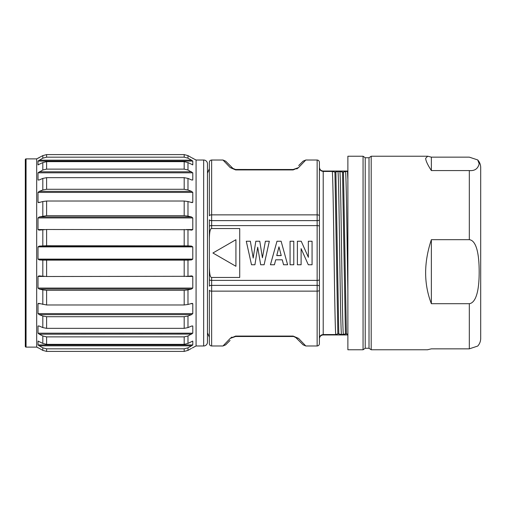 <?xml version="1.0" encoding="UTF-8"?>
<svg xmlns="http://www.w3.org/2000/svg" width="506" height="506" viewBox="0 0 506 506"><rect width="100%" height="100%" fill="white"/><g stroke="black" fill="none" stroke-linecap="round" stroke-linejoin="round"><path stroke-width="0.76" d="M303.056 344.801L305.807 345.99L298.54 338.394L293.17 336.085L235.6 336.085L230.23 338.394L222.963 345.99L211.635 345.977L211.635 285.378A2.277 0.797 -0 0 0 209.357 286.175L209.357 219.825A2.277 0.797 0 0 0 211.635 220.622L211.635 160.022C210.262 160.143 209.503 160.902 209.357 162.299L209.357 168.751L207.46 173.16M211.635 345.977C210.262 345.857 209.503 345.098 209.357 343.7L209.357 290.21A2.277 0.936 0 0 0 211.635 291.14L317.135 291.14L317.135 345.977L305.807 345.977M225.714 161.199L222.963 160.01L230.23 167.606L235.6 169.915L293.17 169.915L298.54 167.606L305.807 160.01L317.135 160.022L317.135 214.86L211.635 214.86A2.277 0.936 -0 0 0 209.357 215.79L209.357 162.299M209.357 267.023C209.49 274.125 210.249 277.598 211.635 277.446L239.717 277.446L239.717 228.554L211.635 228.554L211.635 220.622L317.135 220.622L317.135 291.14A2.277 0.936 180 0 0 319.412 290.21L319.412 343.7C319.267 345.098 318.508 345.857 317.135 345.977M209.357 238.977C209.49 231.874 210.249 228.402 211.635 228.554M246.365 241.615L251.507 264.771L254.935 264.771L257.693 247.213L260.679 264.771L264.113 264.771L269.243 241.615M253.019 257.016L253.183 257.933L253.342 256.972M262.272 256.808L262.418 257.687L262.576 256.871M265.84 256.884L264.98 260.761M257.503 248.516L257.693 247.358L257.908 248.535M249.736 256.814L250.584 260.615M275.871 245.315L274.796 249.148M282.19 245.17L283.278 249.078M270.533 264.391L276.991 241.229L281.115 241.229L287.516 264.391M235.587 336.49L230.23 338.394L231.9 337.097M230.072 340.443L225.651 344.864L222.982 345.971M225.651 161.136L232.912 168.397L235.6 169.51L293.17 169.51L298.54 167.606L296.788 168.947M298.704 165.551L303.119 161.136L305.788 160.029M319.412 289.615L319.412 286.175A2.277 0.797 180 0 0 317.135 285.378L211.635 285.378L211.635 277.446M317.135 160.022C318.508 160.143 319.267 160.902 319.412 162.299L319.412 279.691A2.277 0.702 180 0 1 317.135 280.394L211.635 280.394A2.277 0.702 0 0 1 209.357 279.691M347.875 334.953L323.207 334.953C320.899 335.187 319.634 336.452 319.412 338.754L319.412 167.65C319.52 169.826 320.785 171.091 323.207 171.439L323.207 171.047C320.899 170.813 319.634 169.548 319.412 167.246M319.412 338.35C319.634 336.047 320.899 334.789 323.207 334.561L335.756 334.561C335.174 329.849 334.599 292.885 334.023 253C333.448 213.096 332.872 176.145 332.297 171.439L334.928 172.103L337.976 171.439C338.552 176.151 339.128 213.115 339.703 253C340.279 292.904 340.854 329.855 341.436 334.561L338.799 333.897L335.876 172.103M319.412 167.65L320.013 169.7M347.875 171.047L323.207 171.047M347.875 179.605L347.477 171.439L347.875 171.597M347.477 171.439L345.566 171.439C346.142 176.151 346.718 213.121 347.293 253L347.875 291.076M341.436 334.561L346.389 333.897L343.466 172.103L345.566 171.439M343.466 172.103L337.976 171.439M332.297 171.439L323.207 171.439L323.207 334.953M334.928 172.103L337.85 333.897L335.756 334.561M337.85 333.897L338.799 333.897M347.875 334.2L346.389 333.897M343.346 334.561C342.764 329.849 342.189 292.879 341.613 253C341.038 213.102 340.462 176.145 339.887 171.439M345.44 333.897L342.518 172.103M347.875 158.289L347.875 156.227L363.055 156.227L363.055 349.772L347.875 349.772L347.875 158.289M363.055 349.772L365.224 348.255L365.224 157.745L363.055 156.227M365.224 157.745L369.019 157.745L369.019 348.255L371.189 349.772L371.189 156.227L427.425 156.227M477.727 159.94L479.176 163.729C477.98 168.77 474.691 171.047 469.315 170.566L431.365 170.566C427.621 164.792 425.723 160.699 425.672 158.289L427.722 156.215L431.365 157.151L469.315 157.151L477.727 159.94C479.675 162.129 480.662 164.684 480.7 167.612L480.7 338.387C480.662 341.316 479.675 343.871 477.727 346.06L469.315 348.849L431.365 348.849L427.425 349.772M480.7 235.48L480.7 167.612M431.365 303.695L469.315 303.695C473.129 303.277 479.22 298.16 479.176 271.69L479.176 271.595C479.1 245.562 473.458 240.072 469.315 239.686L431.365 239.686C423.731 262.589 423.731 283.923 431.365 303.695L431.365 239.686M431.365 170.566L431.365 157.151M303.119 344.864L295.858 337.603L293.644 336.522M294.112 336.61L294.435 336.705M295.245 337.104L295.833 337.578M298.54 338.394L295.858 337.603L298.23 339.975M299.147 340.892L300.134 341.879M300.918 342.663L301.589 343.334M302.019 343.764L302.936 344.681M233.57 337.078L235.6 336.49L293.17 336.49L235.6 336.49L235.6 336.085M225.651 344.864L227.814 342.701M225.663 344.852L226.049 344.466M234.752 336.585L235.157 336.515M235.6 169.915L235.126 169.478L293.17 169.51L293.17 169.915M234.657 169.39L234.335 169.295M233.525 168.89L232.937 168.422M230.23 167.606L232.912 168.397L230.54 166.025M229.623 165.108L228.636 164.121M227.852 163.337L227.181 162.666M226.751 162.236L225.834 161.319M303.119 161.136L300.956 163.299M303.107 161.148L302.721 161.534M295.599 168.631L295.125 168.972M294.018 169.415L293.613 169.485M266.706 253L269.312 241.229L265.397 241.229L262.418 257.794L259.774 241.229L255.821 241.229L253.183 258.047L250.362 241.229L246.283 241.229L248.889 253M273.727 253L270.444 264.771L274.429 264.771L275.7 259.818L282.278 259.818L283.556 264.771L287.617 264.771L284.372 253M278.97 246.82L281.241 255.6L278.97 246.82L276.757 255.511M281.241 255.6L276.75 255.6M276.776 255.511L281.222 255.511M278.964 247.017L276.915 254.929M290.077 253L290.077 241.229L293.784 241.229L293.784 264.771L290.077 264.771L290.077 253M308.375 257.307L301.228 241.235L297.395 241.229L297.395 264.771L301.108 264.771L301.108 248.636L308.299 264.764L312.063 264.771L312.063 241.229L308.35 241.229L308.35 257.32M235.922 239.717L235.922 266.282L212.918 253L235.922 239.717M36.685 347.116L26.059 347.116A0.759 0.759 0 0 1 25.3 346.357L25.3 159.643A0.759 0.759 0 0 1 26.059 158.884L36.685 158.884L36.685 347.116L38.804 348.096M36.685 158.884L42.814 155.608L42.814 158.169L38.001 161.066L38.001 164.842L38.361 164.842M38.88 157.866L39.259 157.651M192.116 157.98L196.075 160.022L203.665 160.022L203.665 345.977A3.795 3.795 0 0 0 207.46 342.182L207.46 163.817A3.795 3.795 0 0 0 203.665 160.022M192.792 347.679L196.075 345.977L196.075 160.022M191.591 345.788L192.786 344.934L192.786 341.158L192.432 341.158M192.697 341.101L187.979 343.416L187.979 335.99L192.786 333.188L192.786 326.003L191.534 326.079L187.979 327.591L187.979 316.022L191.534 314.637L192.786 313.594L192.786 303.708L192.172 303.353L187.979 304.467L187.979 289.887L191.534 289.04L192.786 288.066L192.786 276.447L191.793 275.878L187.979 276.301L187.979 260.141L191.534 259.913L192.786 259.11L192.786 246.89L191.534 246.087L187.979 245.859L187.979 229.699L191.793 230.122L192.786 229.553L192.786 217.934L191.534 216.96L187.979 216.113L187.979 201.533L192.172 202.647L192.786 202.292L192.786 192.406L191.534 191.363L187.979 189.978L187.979 178.409L191.534 179.921L192.786 179.997L192.786 172.812L187.979 170.01L187.979 162.584L192.786 164.842L192.786 161.066L191.591 160.212M191.742 334.093L39.259 334.2L42.814 335.99L42.814 343.416L38.07 341.095L38.001 344.934L192.786 344.934M191.534 348.349L187.979 350.392L187.979 347.831L191.534 345.819L39.259 345.819L42.814 347.831L42.814 350.392L39.259 348.349M39.259 160.181L191.534 160.181L187.979 158.169L187.979 155.608L191.534 157.651M187.979 316.022L184.184 316.712L46.609 316.712L42.814 316.022L42.814 327.591L46.609 328.343L184.184 328.343L187.979 327.591M42.814 327.591L39.259 326.079L38.001 326.003L38.001 333.188L192.786 333.188M40.151 303.708L38.001 303.708L38.001 313.594L39.259 314.637L42.814 316.022M187.979 229.699L46.609 229.49L38.994 230.129L38.001 229.553L38.001 217.934L39.259 216.96L46.609 215.689L184.184 215.689L187.979 216.113M192.786 192.406L38.001 192.406L38.001 202.292L38.589 202.659L42.814 201.533L42.814 216.113M38.001 192.406L39.259 191.363L42.814 189.978L46.609 189.288L184.184 189.288L187.979 189.978M192.786 172.812L38.001 172.812L38.001 179.997L39.259 179.921L42.814 178.409L42.814 189.978M38.001 172.812L42.814 170.01L46.609 169.124L184.184 169.124L187.979 170.01M38.001 164.842L42.814 162.584L42.814 170.01M39.259 345.819L38.001 344.934M39.259 334.2L38.001 333.188M38.001 303.708L38.595 303.341L46.609 304.973L184.184 304.973L187.979 304.467M44.484 276.447L38.001 276.447L38.001 288.066L39.259 289.04L42.814 289.887L42.814 304.467M38.001 276.447L38.994 275.871L46.609 276.51L187.979 276.301M192.786 246.89L38.001 246.89L38.001 259.11L39.259 259.913L42.814 260.141L42.814 276.301M38.001 246.89L39.259 246.087L46.609 245.745L187.979 245.859M187.979 260.141L42.814 260.141M187.979 289.887L184.184 290.311L46.609 290.311L42.814 289.887M187.979 201.533L184.184 201.027L46.609 201.027L42.814 201.533M187.979 178.409L184.184 177.657L46.609 177.657L42.814 178.409M187.979 162.584L184.184 161.654L46.609 161.654L42.814 162.584M42.814 158.169L46.609 157.17L184.184 157.17L187.979 158.169M187.979 155.608L184.184 154.596L46.609 154.596L42.814 155.608M187.979 335.99L184.184 336.876L46.609 336.876L42.814 335.99M42.814 343.416L46.609 344.346L184.184 344.346L187.979 343.416M187.979 347.831L184.184 348.83L46.609 348.83L42.814 347.831M42.814 350.392L46.609 351.404L184.184 351.404L187.979 350.392M207.46 338.008L207.46 167.992M196.075 345.977L203.665 345.977M209.357 226.308A2.277 0.702 -0 0 1 211.635 225.606L317.135 225.606A2.277 0.702 180 0 1 319.412 226.308M319.412 215.79A2.277 0.936 180 0 0 317.135 214.86L317.135 220.622A2.277 0.797 180 0 0 319.412 219.825M469.315 303.695L469.315 348.849M469.315 170.566L469.315 239.686M293.17 336.085L293.657 336.522M46.609 328.343L46.609 316.712M184.184 316.712L184.184 328.343M39.259 314.637L191.534 314.637M42.814 229.699L42.814 245.859M184.184 229.49L184.184 245.745M46.609 245.745L46.609 229.49M191.534 246.087L39.259 246.087M38.001 259.11L192.786 259.11M39.259 259.913L191.534 259.913M184.184 260.255L184.184 276.51M46.609 276.51L46.609 260.255M192.786 276.447L186.309 276.447M38.001 288.066L192.786 288.066M39.259 289.04L191.534 289.04M184.184 290.311L184.184 304.973M46.609 304.973L46.609 290.311M192.786 303.708L190.642 303.708M38.001 313.594L192.786 313.594M38.001 229.553L44.484 229.553M186.309 229.553L192.786 229.553M192.786 217.934L38.001 217.934M191.534 216.96L39.259 216.96M46.609 215.689L46.609 201.027M184.184 201.027L184.184 215.689M38.001 202.292L40.151 202.292M190.642 202.292L192.786 202.292M191.534 191.363L39.259 191.363M46.609 189.288L46.609 177.657M184.184 177.657L184.184 189.288M38.001 179.997L39.076 179.997M191.711 179.997L192.786 179.997M191.534 171.8L39.259 171.8M46.609 169.124L46.609 161.654M184.184 161.654L184.184 169.124M192.425 164.842L192.786 164.842M192.786 161.066L38.001 161.066M46.609 157.17L46.609 154.596M184.184 154.596L184.184 157.17M192.786 326.003L191.711 326.003M39.076 326.003L38.001 326.003M184.184 336.876L184.184 344.346M46.609 344.346L46.609 336.876M38.361 341.158L38.001 341.158M184.184 348.83L184.184 351.404M46.609 351.404L46.609 348.83M26.059 347.116L26.059 158.884M207.46 332.84L209.357 337.249M222.963 160.022L211.635 160.022M365.224 348.255L369.019 348.255M369.019 157.745L371.189 156.227M371.189 349.772L427.722 349.772M295.858 337.603L294.751 336.832M232.912 168.397L234.025 169.168M295.567 168.662L294.789 169.149M293.556 169.491L293.17 169.51M192.786 158.125L192.381 158.125M38.405 158.125L38.001 158.125M192.786 347.875L192.381 347.875M38.405 347.875L38.001 347.875"/></g></svg>
